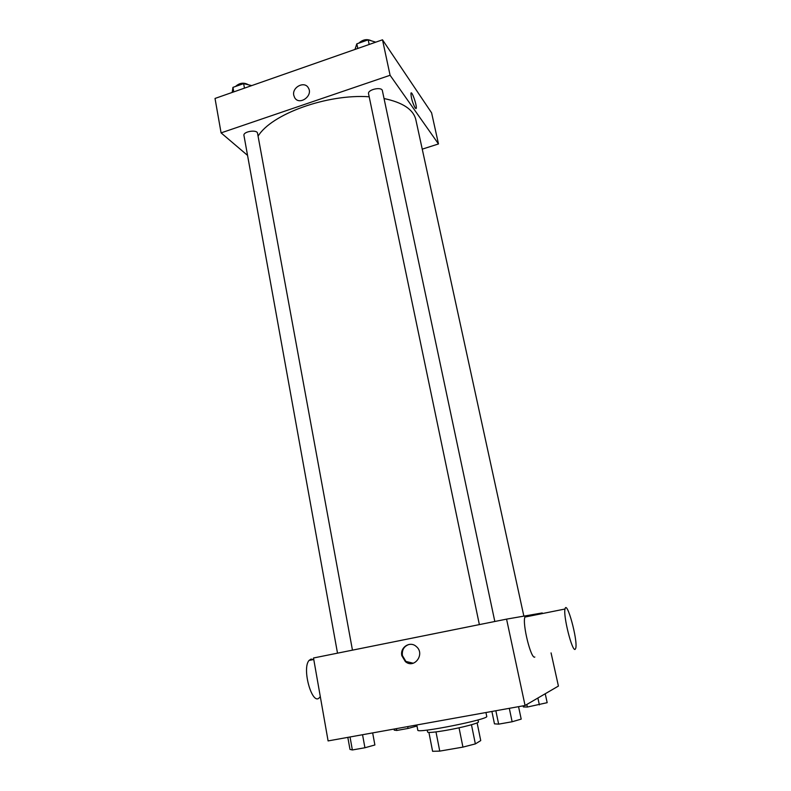 <?xml version="1.0" encoding="UTF-8"?>
<svg xmlns="http://www.w3.org/2000/svg" width="791" height="791" viewBox="0 0 791 791"><rect width="100%" height="100%" fill="white"/><g stroke="black" fill="none" stroke-linecap="round" stroke-linejoin="round"><path stroke-width="1.19" d="M477.121 722.865L480.74 740.584L475.361 743.906L462.933 747.109L439.756 751.114L432.598 751.302L428.92 732.446M435.979 731.912L439.756 751.114M459.047 727.799L462.933 747.109M478.011 719.919L478.417 721.926C479.257 723.043 462.251 727.532 446.529 730.271C434.773 732.288 428.465 732.891 427.595 732.08L427.209 730.073M471.466 724.754L475.361 743.906M416.788 724.971L417.796 730.152C416.293 733.86 489.54 719.227 486.732 716.379L485.941 712.533M551.07 652.901L558.416 686.074L525.066 705.493L328.097 740.92L313.503 657.993L506.566 619.126L525.066 705.493M401.828 655.68C399.831 647.295 410.094 640.72 416.244 646.494C425.518 653.841 414.286 669.384 405.348 661.583L401.828 655.68M542.369 613.559L542.231 612.946L506.566 619.126M525.214 616.367L526.638 616.08M534.835 657.034C531.077 659.743 522.139 623.703 524.908 617.069C525.392 615.606 526.163 615.447 527.202 616.604M313.355 659.575L311.061 659.061L309.034 660.445C301.43 668.919 312.791 707.589 319.772 697.128M575.146 649.342C572.14 651.922 563.024 615.546 565.021 609.011C566.761 599.301 577.934 640.048 575.769 648.175L575.146 649.342M413.268 663.234L405.912 661.444L402.401 655.551C401.818 649.866 404.053 646.158 409.105 644.428M258.074 136.19C271.204 114.181 327.088 93.773 369.189 96.779M384.04 98.539C402.807 102.484 413.406 109.524 415.829 119.668L523.86 616.13M479.366 624.603L368.557 93.773C367.321 89.61 381.835 86.367 382.379 90.688L494.82 621.499M337.51 653.168L243.954 135.469C242.886 131.524 257.154 129.22 257.54 133.264L352.46 650.153M422.246 149.153L438.481 143.952L390.092 75.274L221.084 132.878L247.553 155.392M438.481 143.952L431.599 112.846L382.498 39.807L390.092 75.274M382.498 39.807L215.023 98.45L221.084 132.878M294.667 97.649L293.787 95.355C291.79 87.208 304.565 80.623 308.352 87.89C313.493 95.81 299.225 105.945 294.667 97.649L293.787 95.355C291.79 87.218 304.565 80.623 308.352 87.89M415.156 107.962C412.427 102.593 411.033 97.679 410.954 93.219C411.755 90.144 417.213 105.964 416.185 108.327L415.156 107.962M410.954 93.219C411.745 90.144 417.213 105.964 416.185 108.327L415.967 108.614M251.706 85.606L243.638 83.619L232.95 87.366L232.188 92.438M243.638 83.619L244.459 88.137M232.95 87.366L233.77 91.885M235.53 86.456C239.633 82.768 243.935 82.215 248.433 84.795M375.735 42.17L368.191 39.847L356.82 43.841L354.971 49.447M368.191 39.847L369.17 44.474M356.82 43.841L357.779 48.459M358.807 43.139C362.871 39.451 367.093 38.69 371.463 40.855M416.353 725.05L416.57 726.128L408.047 728.442L396.785 730.459L394.225 730.142L394.027 729.065M407.701 726.603L408.047 728.442M396.439 728.63L396.785 730.459M545.226 693.756L547.174 702.675L527.379 707.035L523.385 706.946L523.148 705.839M537.88 698.028L539.373 704.88M526.826 704.465L527.379 707.035M372.66 732.911L374.885 744.984L364.928 747.752L352.361 749.967L349.978 749.393L347.822 737.38M362.545 734.73L364.928 747.752M350.027 736.975L352.361 749.967M518.55 706.67L521.2 719.118L512.133 721.758L498.646 724.141L494.464 723.844L491.893 711.455M509.305 708.331L512.133 721.758M495.848 710.743L498.646 724.141M313.77 659.496L309.034 660.445M524.908 617.069L565.021 609.011M405.912 661.444L405.348 661.583"/></g></svg>

